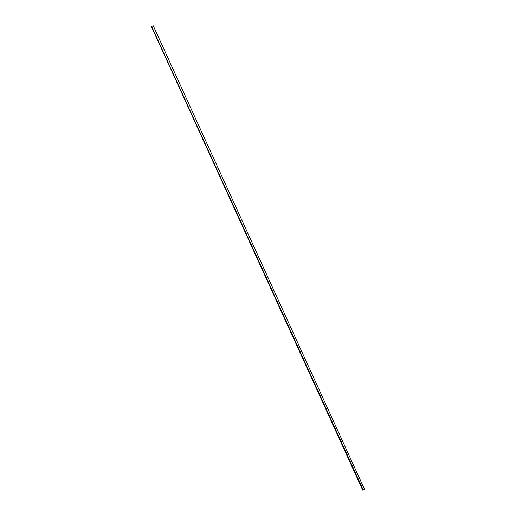 <?xml version="1.0" encoding="UTF-8"?>
<svg xmlns="http://www.w3.org/2000/svg" width="516" height="516" viewBox="0 0 516 516"><rect width="100%" height="100%" fill="white"/><g stroke="black" fill="none" stroke-linecap="round" stroke-linejoin="round"><path stroke-width="0.77" d="M364.438 489.291L363.148 489.736L151.769 26.729L363.122 489.742L364.496 489.271L153.278 25.8L151.904 26.271L153.278 25.8L364.496 489.271L362.987 490.2L364.431 489.284M362.987 490.2L364.496 489.271L362.993 490.174M364.148 489.484L363.341 489.974L364.148 489.484M362.722 490.155L151.504 26.69"/></g></svg>
